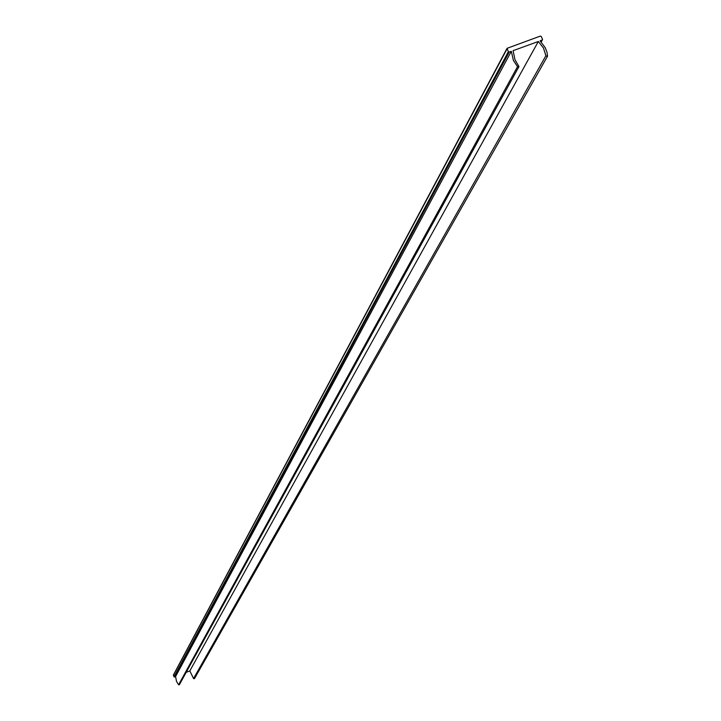 <?xml version="1.0" encoding="UTF-8"?>
<svg xmlns="http://www.w3.org/2000/svg" width="721" height="721" viewBox="0 0 721 721"><rect width="100%" height="100%" fill="white"/><g stroke="black" fill="none" stroke-linecap="round" stroke-linejoin="round"><path stroke-width="1.08" d="M186.135 672.387L189.821 670.918L538.326 41.494L513.082 50.668L515.01 59.771L518.967 66.575L517.525 66.665L513.388 60.366L511.306 51.308L509.215 52.065L508.341 51.696L507.061 48.325L540.344 36.086L541.219 36.465L542.507 39.285L541.264 42.034M518.967 66.575L179.367 684.716L178.61 684.788L176.537 681.444L175.564 676.586L174.013 676.839L173.391 675.036L507.016 48.749M538.326 41.494L543.481 48.019L545.959 56.013L547.545 56.166L546.969 52.191L545.229 47.703L540.101 40.854L542.489 39.835M189.821 670.918L193.607 678.659L194.499 678.452M511.306 51.308L175.564 676.586M517.525 66.665L178.61 684.788M545.887 55.751L193.57 678.515M542.174 40.097L541.165 41.926M507.052 48.866L173.373 675.325M508.341 51.696L174.013 676.839M509.215 52.065L174.464 677.028M547.545 56.166L194.436 678.713M507.061 48.325L173.391 675.036"/></g></svg>
